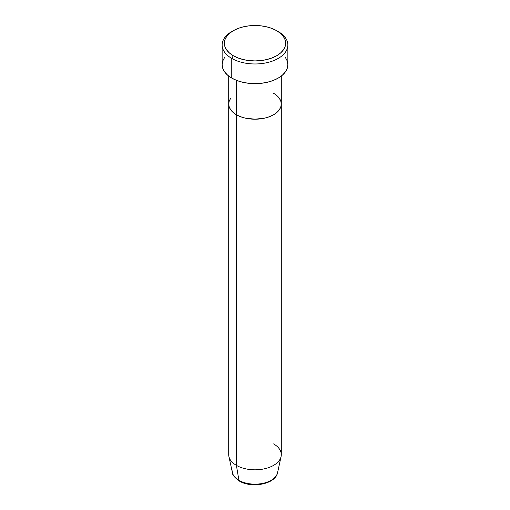 <?xml version="1.0" encoding="UTF-8"?>
<svg xmlns="http://www.w3.org/2000/svg" width="510" height="510" viewBox="0 0 510 510"><rect width="100%" height="100%" fill="white"/><g stroke="black" fill="none" stroke-linecap="round" stroke-linejoin="round"><path stroke-width="0.76" d="M233.312 30.689L231.763 31.582A32.863 18.972 0 0 0 231.763 58.414L233.312 55.73A30.67 17.71 180 0 1 233.312 30.689A30.67 17.71 180 0 1 276.688 30.689L272.04 28.483L266.736 26.845L260.986 25.838L255 25.5L249.014 25.838L243.264 26.845L237.96 28.483L233.312 30.689L229.5 33.373L226.663 36.433L224.916 39.755L224.33 43.21L224.916 46.665L226.663 49.986L229.5 53.046L233.312 55.73L237.96 57.93L243.264 59.568L249.014 60.575L255 60.919L260.986 60.575L266.736 59.568L272.04 57.93L276.688 55.73L280.5 53.046L283.337 49.986L285.084 46.665L285.67 43.21L285.084 39.755L283.337 36.433L280.5 33.373L276.688 30.689A30.67 17.71 180 0 1 276.688 55.73A30.67 17.71 180 0 1 233.312 55.73L231.763 58.414A32.863 18.972 0 0 0 278.237 58.414A32.863 18.972 0 0 0 278.237 31.582L278.237 31.582A32.863 18.972 180 0 1 287.863 44.995A32.863 18.972 180 0 1 267.578 62.526A32.863 18.972 180 0 1 231.763 58.414L231.763 78.087A32.863 18.972 0 0 0 267.578 82.206A32.863 18.972 0 0 0 287.863 64.674L287.232 68.378L285.364 71.935L282.323 75.212L278.237 78.087L273.258 80.453L267.578 82.206L261.413 83.283L255 83.646L248.587 83.283L242.422 82.206L236.742 80.453L231.763 78.087L231.763 58.414A32.863 18.972 180 0 1 222.137 44.995A32.863 18.972 180 0 1 232.56 31.136M236.41 80.319L236.41 114.763A26.29 15.179 0 0 0 265.06 118.052A26.29 15.179 0 0 0 281.291 104.027L280.787 106.992L279.289 109.835L276.86 112.461L273.589 114.763L269.605 116.65L265.06 118.052L255 119.206L244.94 118.052L240.395 116.65L236.41 114.763L233.14 112.461L230.711 109.835L229.213 106.992L228.709 104.027L229.213 101.069L230.711 98.22L229.213 101.069L228.709 104.027A26.29 15.179 0 0 0 236.41 114.763L236.41 80.319M273.589 93.298A26.29 15.179 180 0 1 281.291 104.027L280.787 101.069L279.289 98.22L280.787 101.069L281.291 104.027A26.29 15.179 180 0 1 265.06 118.052A26.29 15.179 180 0 1 236.41 114.763L236.41 465.369L238.916 480.337A2.193 1.262 120 0 0 239.349 481.045A2.193 1.262 -60 0 1 238.916 480.337A22.746 13.133 0 0 0 262.376 483.474A22.746 13.133 0 0 0 277.567 472.687C275.617 484.2 251.526 488.586 239.343 481.038C234.511 477.462 232.209 474.676 232.433 472.687A22.746 13.133 0 0 0 238.916 480.337L236.41 465.369A26.29 15.179 0 0 0 265.06 468.658A26.29 15.179 0 0 0 281.291 454.639L281.291 104.027L280.787 106.992L279.289 109.835L276.86 112.461L273.589 114.763L269.605 116.65L265.06 118.052L255 119.206L244.94 118.052L240.395 116.65L236.41 114.763L233.14 112.461L230.711 109.835L229.213 106.992L228.709 104.027L228.709 454.639A26.29 15.179 0 0 0 236.41 465.369L236.41 114.763A26.29 15.179 180 0 1 228.709 104.027L228.709 76.06M222.137 44.995L222.137 64.674A32.863 18.972 0 0 0 231.763 78.087L227.677 75.212L224.636 71.935L222.768 68.378L222.137 64.674L222.768 60.97L224.636 57.413M285.364 57.413L287.232 60.97L287.863 64.674L287.863 44.995M277.058 474.262A22.746 13.133 180 0 1 261.05 483.709A22.746 13.133 180 0 1 238.916 480.337A22.746 13.133 180 0 1 232.254 470.832M273.589 443.904A26.29 15.179 180 0 1 281.087 456.533A26.29 15.179 180 0 1 263.523 468.996A26.29 15.179 180 0 1 236.41 465.369A26.29 15.179 180 0 1 228.913 456.533L232.433 472.687M247.12 483.505L255 484.411L262.88 483.505M278.237 31.582L276.688 30.689M281.291 76.06L281.291 104.027M281.087 456.533L277.567 472.687"/></g></svg>
